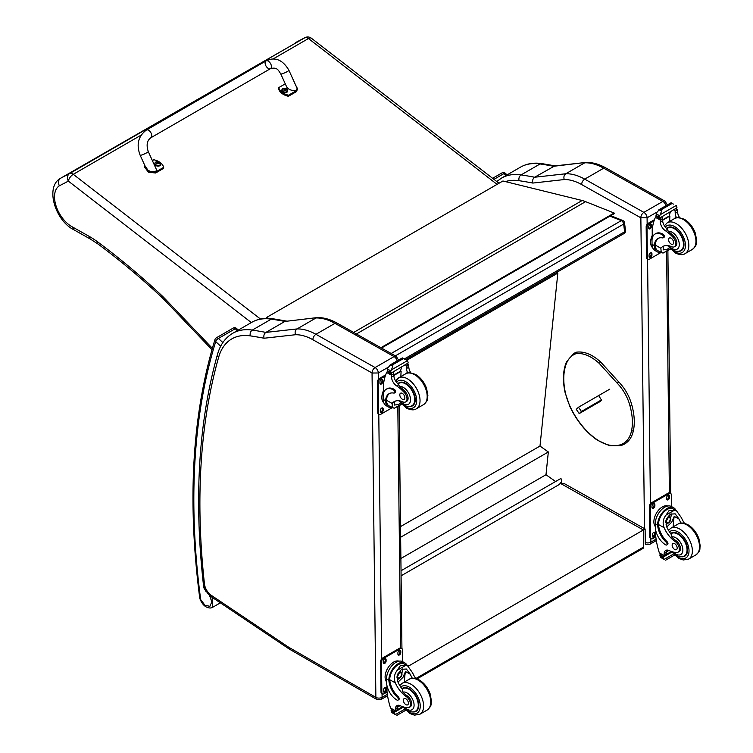 <?xml version="1.0" encoding="UTF-8"?>
<svg xmlns="http://www.w3.org/2000/svg" width="753" height="753" viewBox="0 0 753 753"><rect width="100%" height="100%" fill="white"/><g stroke="black" fill="none" stroke-linecap="round" stroke-linejoin="round"><path stroke-width="1.13" d="M609.986 216.12L621.272 220.638A2.965 1.958 -68.2 0 1 622.693 220.469L610.749 215.678M624.538 222.86A2.965 1.44 173 0 1 623.663 224.055L624.614 231.792A2.965 1.44 -7 0 0 625.489 230.597L624.538 222.86A2.965 2.965 0 0 0 622.693 220.469M404.493 358.88L624.614 231.792A2.965 1.713 60 0 1 624.03 233.534A2.965 2.965 0 0 0 625.489 230.597M391.165 353.496L621.272 220.638A2.965 1.713 60 0 1 623.663 224.055L395.372 355.858M401.029 570.755L560.947 478.428L561.785 481.214L559.413 484.414L401.085 575.819M556.796 272.351L557.832 273.085L539.995 446.068L548.335 451.969L545.991 474.729L555.582 481.515M557.832 273.085L406.893 360.226M400.888 558.51L545.991 474.729M400.634 537.247L548.335 451.969M400.511 526.601L539.995 446.068M642.949 548.448L643.561 547.055A2.965 1.713 60 0 1 642.949 548.448L416.993 678.905M560.947 483.153L564.599 483.774L645.114 528.992L643.363 529.971L643.561 547.055L415.825 678.538M408.192 666.264L643.363 529.971L560.627 483.501M406.94 665.05L408.182 665.746L407.768 665.991M353.675 332.44L582.173 200.505L502.919 180.993L266.298 317.615L268.802 318.368M266.647 318.34L266.298 317.615M582.173 200.505A47.514 27.428 60 0 1 585.589 201.653L614.147 213.033L614.222 213.673L381.489 348.055M380.877 347.717L614.147 213.033M640.822 217.786L647.081 217.805A4.452 2.57 -120 0 0 643.881 212.374L662.866 201.418A4.396 2.57 119.3 0 1 665.059 201.202L605.892 167.966C599.143 164.154 592.555 162.309 586.126 162.413L554.726 165.914L534.649 177.237A596.498 344.394 -120 0 0 521.095 174.912A4.396 3.266 98.5 0 0 519.071 180.701A592.103 341.853 60 0 1 532.842 183.064C532.239 180.513 532.842 178.565 534.649 177.237L565.814 173.755L584.799 162.789A59.393 34.29 60 0 1 603.699 168.183L584.714 179.139A59.393 34.29 -120 0 0 565.814 173.755C564.016 175.073 563.489 177.011 564.223 179.553A54.997 31.748 60 0 1 581.645 184.551L640.822 217.786A4.396 2.57 -60.7 0 1 643.881 212.374L584.714 179.139A4.396 2.57 119.3 0 0 581.645 184.551M585.9 162.422L553.634 166.272A596.498 344.394 60 0 0 540.08 163.956L521.095 174.912A77.211 44.578 -120 0 0 501.489 178.122L520.474 167.157A77.211 44.578 60 0 1 540.08 163.956A4.396 3.266 98.5 0 1 541.812 163.599L555.498 165.942M372.086 373.027L378.307 372.98A4.452 2.57 -120 0 0 375.107 367.549A4.396 2.57 119.3 0 0 372.048 372.961L375.869 697.391L288.747 647.269A10.457 6.033 60 0 1 288.145 646.893L211.198 595.265A10.457 6.033 60 0 1 204.468 584.027A709.787 409.792 60 0 1 218.652 357.242A72.815 42.036 60 0 1 250.297 335.876A592.103 341.853 60 0 1 264.068 338.238L295.449 334.727A54.997 31.748 60 0 1 312.871 339.725L372.048 372.961M295.449 334.727C294.715 332.186 295.242 330.247 297.04 328.929L316.025 317.964A59.393 34.29 60 0 1 334.925 323.357L394.092 356.593L375.107 367.549L315.94 334.313A59.393 34.29 -120 0 0 297.04 328.929L265.875 332.412C264.068 333.739 263.465 335.687 264.068 338.238M250.297 335.876A4.396 3.266 98.5 0 1 252.321 330.087A596.498 344.394 -120 0 1 265.875 332.412L284.86 321.446L317.352 317.587C323.781 317.484 330.369 319.338 337.118 323.141L396.285 356.376L398.572 360.16M317.126 317.597L284.86 321.446A596.498 344.394 60 0 0 271.306 319.131A4.396 3.266 -81.5 0 1 273.038 318.773C265.122 317.597 258.006 318.783 251.7 322.34A77.211 44.578 60 0 1 271.306 319.131L252.321 330.087A77.211 44.578 -120 0 0 232.715 333.297L251.7 322.34M631.551 405.716L631.598 405.142L631.551 405.716L630.026 406.055A31.108 17.959 60 0 0 617.093 383.07L618.665 382.166L618.185 381.95M598.851 395.89L601.619 400.285L599.181 402.055M295.807 42.45L304.843 37.735A5.939 4.847 -117.6 0 1 304.993 37.65L60.569 178.263C44.681 186.942 55.402 220.902 73.907 229.797L90.567 239.181A5.939 3.473 -60.6 0 1 89.278 236.433L72.504 226.992L73.85 229.769M498.994 183.252L311.375 38.215A5.939 2.805 127.7 0 0 308.448 38.535L497.074 184.363M141.112 135.145L73.267 174.32A5.939 3.426 -120 0 0 69.671 173.51L304.843 37.735A5.939 3.426 60 0 1 308.448 38.535L272.963 59.026M260.453 319.018L73.267 174.32A5.939 2.805 127.7 0 0 68.363 181.115A5.939 4.847 -117.6 0 1 69.671 173.51L60.626 178.226C58.245 180.005 57.83 182.537 59.374 185.812L68.363 181.115L251.323 322.557M660.786 252.359A13.469 7.878 -60.7 0 1 657.284 251.822A13.469 7.878 -60.7 0 1 654.395 246.41L655.279 245.892A12.227 7.154 -60.7 0 0 657.896 250.74L662.988 253.102L670.208 248.932M661.247 252.622L660.861 248.226A20.707 11.954 60 0 1 662.866 246.485A20.707 11.954 60 0 1 671.648 246.702A6.542 3.774 60 0 0 674.415 246.768A6.542 3.774 60 0 0 672.711 236.979L673.803 236.348A6.542 3.774 60 0 1 675.507 246.137L674.415 246.768M664.108 245.93A20.707 11.954 -120 0 0 663.214 246.871L663.195 249.892L667.299 249.262L669.248 247.841M654.395 246.41L654.385 245.591A16.83 9.714 -120 0 1 657.849 238.532A16.83 9.714 -120 0 1 662.593 237.91A1.864 1.073 -120 0 0 663.12 237.844A1.864 1.073 -120 0 0 663.402 236.338A1.864 1.073 -120 0 0 662.169 234.691A14.571 8.415 -120 0 0 655.016 234.051A14.571 8.415 -120 0 0 652.004 240.885L652.042 244.273A13.469 7.878 119.3 0 0 654.969 250.523L657.284 251.822M662.988 253.102L670.434 249.168M652.286 238.099L652.192 229.825A63.13 36.455 60 0 1 655.43 217.325L656.042 216.563M672.711 236.979A32.737 18.9 60 0 0 665.294 230.644A7.634 4.405 60 0 1 660.287 221.984A42.083 24.294 60 0 1 660.212 220.017A1.487 0.904 -59 0 1 660.212 219.942L660.259 217.626M660.212 219.942L662.565 218.586A1.402 0.809 -120 0 0 661.652 216.939M659.261 218.323L655.901 216.045A4.998 2.89 -120 0 0 656.042 215.405L656.597 212.76L659.336 209.579L661.482 209.588L661.671 210.887L660.146 214.756L676.213 205.484L676.815 206.981A4.998 2.89 -120 0 0 676.975 207.79L659.261 218.323L676.975 207.79M671.083 202.792L673.417 204.11M655.016 234.051L655.901 233.543A14.571 8.415 60 0 1 663.045 234.183A1.864 1.073 60 0 1 664.278 235.83A1.864 1.073 60 0 1 663.995 237.336L663.12 237.844M655.279 245.892L655.261 245.083A16.83 9.714 60 0 1 658.31 238.296M662.621 220.271L669.916 216.064A79.799 46.074 -120 0 0 669.662 221.382M669.379 215.763L669.916 216.064M662.602 219.857L669.342 215.97A56.588 32.671 -120 0 1 670.377 211.894M662.565 218.586A42.083 24.294 -120 0 0 662.64 220.62A7.634 4.405 -120 0 0 667.017 228.827L668.382 231.425A32.737 18.9 60 0 1 673.803 236.348M656.042 215.405L659.176 217.165L660.146 214.756M651.609 237.035L652.258 235.341M659.176 217.165A4.998 2.89 -120 0 0 659.336 217.975M671.139 202.726L658.856 209.814L661.671 210.887M676.552 217.796A7.634 4.405 -120 0 1 675.225 213.363A42.083 24.294 -120 0 1 675.149 211.32L677.493 209.965A1.487 0.838 -62.5 0 1 677.502 210.031A42.083 24.294 -120 0 0 677.568 211.998A7.634 4.405 -120 0 0 679.63 217.655M677.493 209.965L675.629 208.863M675.149 211.32A1.402 0.809 -120 0 0 674.236 209.673M652.653 247.718A12.227 7.154 -60.7 0 1 650.601 242.466A12.227 7.154 -60.7 0 1 652.258 235.444M661.021 252.49L649.491 259.145A2.965 1.741 -60.7 0 1 648.013 259.286A2.965 1.741 -60.7 0 1 647.364 257.912L647.006 227.406A2.965 1.741 -60.7 0 1 649.077 223.754L654.037 220.893M651.938 253.733L651.957 254.956A2.043 1.195 -60.7 0 1 651.081 257.018A2.043 1.195 -60.7 0 1 649.51 257.573A2.043 1.195 -60.7 0 1 649.067 256.622L649.048 255.399A2.043 1.195 -60.7 0 1 649.924 253.347A2.043 1.195 -60.7 0 1 651.496 252.792A2.043 1.195 -60.7 0 1 651.938 253.733L651.1 253.262L651.11 254.486A2.043 1.195 -60.7 0 1 649.18 257.187M651.609 225.053L651.618 226.276A2.043 1.195 -60.7 0 1 650.752 228.338A2.043 1.195 -60.7 0 1 649.18 228.893A2.043 1.195 -60.7 0 1 648.728 227.943L648.719 226.719A2.043 1.195 -60.7 0 1 649.585 224.667A2.043 1.195 -60.7 0 1 651.157 224.112A2.043 1.195 -60.7 0 1 651.609 225.053L650.761 224.582L650.78 225.806A2.043 1.195 -60.7 0 1 648.841 228.507M648.013 259.286L647.166 258.816A2.965 1.741 -60.7 0 1 646.526 257.441L646.168 226.935A2.965 1.741 -60.7 0 1 648.239 223.274L654.451 219.688M650.987 252.707A2.043 1.195 -60.7 0 1 651.1 253.262M650.658 224.027A2.043 1.195 -60.7 0 1 650.761 224.582M678.133 251.304A13.366 7.718 -120 0 0 681.22 250.711A13.366 7.718 -120 0 0 681.22 235.284A13.366 7.718 -120 0 0 667.855 227.566A13.366 7.718 -120 0 0 666.678 228.545M671.074 238.193A3.567 2.061 -120 0 0 669.323 238.042A3.567 2.061 -120 0 0 669.323 242.155A3.567 2.061 -120 0 0 672.89 244.217A3.567 2.061 -120 0 0 673.427 241.336A3.567 2.061 -120 0 0 671.074 238.193M681.107 523.081A20.707 11.954 60 0 1 679.055 519.081L675.168 513.857L670.396 514.12L666.217 519.269L666.471 526.347A20.707 11.954 60 0 0 671.055 534.018L671.667 536.936A20.707 11.954 60 0 0 676.175 540.814L675.083 541.445A20.707 11.954 60 0 1 664.118 527.702C662.386 523.109 663.026 518.892 666.047 515.071L669.022 510.628L674.519 510.176L666.047 515.071M674.519 510.176L676.486 510.788L681.409 517.725A20.707 11.954 -120 0 0 684.486 523.335M666.697 544.993L667.582 544.485A1.864 1.073 60 0 0 667.026 541.623A16.83 9.714 60 0 1 658.527 524.559L658.517 523.683L657.633 524.201A13.469 7.878 -60.7 0 1 663.685 511.118A13.469 7.878 -60.7 0 1 673.737 507.814L671.422 506.515A13.469 7.878 119.3 0 0 661.03 510.167A13.469 7.878 119.3 0 0 655.298 523.759L655.345 527.138A14.571 8.415 -120 0 0 665.784 544.908A1.864 1.073 -120 0 0 666.697 544.993A1.864 1.073 -120 0 0 666.141 542.132A16.83 9.714 -120 0 1 657.642 525.067L655.298 523.759M657.633 524.201L657.642 525.067M673.737 507.814A13.469 7.878 -60.7 0 1 676.015 510.525M667.092 550.076A7.634 4.405 60 0 0 666.509 552.288A42.083 24.294 60 0 0 666.48 554.264A1.402 0.809 60 0 1 666.189 554.923L664.174 556.091L659.346 552.871A63.13 36.455 60 0 1 655.769 536.541L655.694 530.3M673.464 554.039L664.165 559.404L663.148 557.672A4.998 2.89 60 0 1 663.289 557.032L659.939 554.763L660.861 554.227M659.939 554.763L659.863 555.112A4.998 2.89 60 0 1 660.014 555.912L660.626 557.418L664.165 559.404M658.517 523.683A12.227 7.154 -60.7 0 1 664.033 511.861A12.227 7.154 -60.7 0 1 673.126 508.896L676.486 510.779M673.238 526.827A79.799 46.074 60 0 1 674.236 516.379L671.714 522.215L666.763 526.987M671.092 513.762A8.895 5.205 -60.7 0 1 670.622 517.998M667.619 523.335A8.895 5.205 -60.7 0 1 665.963 524.897M669.003 515.137A5.939 3.473 -60.7 0 1 669.022 516.624M668.843 550.452L666.546 551.78M654.865 516.511L655.647 514.657M675.083 541.445A6.542 3.774 60 0 1 679.055 547.215A6.542 3.774 60 0 1 677.982 552.222A6.542 3.774 60 0 1 676.392 552.504A32.737 18.9 60 0 1 669.031 550.537A7.634 4.405 60 0 0 665.737 550.434A7.634 4.405 60 0 0 664.155 553.643A42.083 24.294 60 0 0 664.127 555.554A1.487 0.894 -58.8 0 0 664.127 555.62L666.48 554.264M655.336 526.62A12.227 7.154 -60.7 0 1 656.616 512.868A12.227 7.154 -60.7 0 1 667.826 505.997M655.807 536.861L652.757 538.621A2.965 1.741 -60.7 0 1 651.27 538.771L650.432 538.301A2.965 1.741 -60.7 0 1 649.783 536.917L649.425 506.411A2.965 1.741 -60.7 0 1 651.505 502.759L668.297 493.055A2.965 1.741 -60.7 0 1 669.784 492.914L670.622 493.384A2.965 1.741 -60.7 0 1 671.271 494.759L671.403 506.505M651.27 538.771A2.965 1.741 -60.7 0 1 650.62 537.397L650.272 506.882A2.965 1.741 -60.7 0 1 652.343 503.23L669.135 493.535A2.965 1.741 -60.7 0 1 670.622 493.384M666.687 498.938L666.678 497.714A2.043 1.195 -60.7 0 1 667.544 495.653A2.043 1.195 -60.7 0 1 669.116 495.107A2.043 1.195 -60.7 0 1 669.568 496.048L669.577 497.272A2.043 1.195 -60.7 0 1 668.711 499.333A2.043 1.195 -60.7 0 1 667.139 499.879A2.043 1.195 -60.7 0 1 666.687 498.938M651.994 507.418L651.976 506.204A2.043 1.195 -60.7 0 1 652.851 504.143A2.043 1.195 -60.7 0 1 654.423 503.588A2.043 1.195 -60.7 0 1 654.865 504.538L654.884 505.752A2.043 1.195 -60.7 0 1 654.009 507.814A2.043 1.195 -60.7 0 1 652.437 508.369A2.043 1.195 -60.7 0 1 651.994 507.418M652.324 536.098L652.314 534.884A2.043 1.195 -60.7 0 1 653.18 532.823A2.043 1.195 -60.7 0 1 654.752 532.267A2.043 1.195 -60.7 0 1 655.204 533.218L655.214 534.432A2.043 1.195 -60.7 0 1 654.348 536.494A2.043 1.195 -60.7 0 1 652.776 537.049A2.043 1.195 -60.7 0 1 652.324 536.098M668.617 495.022A2.043 1.195 -60.7 0 1 668.72 495.578L668.739 496.801A2.043 1.195 -60.7 0 1 666.8 499.493M653.915 503.503A2.043 1.195 -60.7 0 1 654.028 504.068L654.037 505.282A2.043 1.195 -60.7 0 1 652.098 507.983M654.253 532.183A2.043 1.195 -60.7 0 1 654.357 532.748L654.376 533.962A2.043 1.195 -60.7 0 1 652.437 536.663M666.405 520.662A2.805 1.638 119.3 0 0 667.704 518.346M666.301 521.396A2.805 1.638 119.3 0 0 666.904 522.638A2.805 1.638 119.3 0 0 669.709 521.001A2.805 1.638 119.3 0 0 669.652 517.753A2.805 1.638 119.3 0 0 668.278 517.876M666.301 521.528A3.04 1.779 119.3 0 0 668.495 522.77A3.04 1.779 119.3 0 0 670.594 519.005A3.04 1.779 119.3 0 0 668.353 517.829A3.04 1.779 119.3 0 0 666.301 521.49A3.04 1.779 119.3 0 0 666.301 521.528M666.151 521.613A3.247 1.901 119.3 0 0 668.542 522.921A3.247 1.901 119.3 0 0 670.744 518.996A3.247 1.901 119.3 0 0 668.429 517.612A3.247 1.901 119.3 0 0 666.151 521.613M670.735 518.911A3.483 2.033 119.3 0 0 670.744 518.817A3.483 2.033 119.3 0 0 669.982 517.16A3.483 2.033 119.3 0 0 667.299 518.102A3.483 2.033 119.3 0 0 665.821 521.613A3.483 2.033 119.3 0 0 666.574 523.231A3.483 2.033 119.3 0 0 668.382 523.015A3.483 2.033 119.3 0 0 668.466 522.968M670.688 533.548A13.366 7.718 60 0 1 671.422 533.02A13.366 7.718 60 0 1 677.973 533.613A13.366 7.718 60 0 1 686.811 545.379A13.366 7.718 60 0 1 684.788 556.166A13.366 7.718 60 0 1 681.7 556.759M676.175 540.814A6.542 3.774 60 0 1 680.147 546.584A6.542 3.774 60 0 1 679.074 551.591L677.982 552.222M674.707 549.502A3.567 2.061 -120 0 0 676.448 549.662A3.567 2.061 -120 0 0 676.448 545.548A3.567 2.061 -120 0 0 672.89 543.487A3.567 2.061 -120 0 0 672.344 546.367A3.567 2.061 -120 0 0 674.707 549.502M392.012 407.533A13.469 7.878 -60.7 0 1 388.51 406.996A13.469 7.878 -60.7 0 1 385.621 401.584L386.505 401.067A12.227 7.154 -60.7 0 0 389.122 405.914L394.214 408.277L401.434 404.107M392.473 407.797L392.087 403.401A20.707 11.954 60 0 1 394.092 401.66A20.707 11.954 60 0 1 402.874 401.876A6.542 3.774 60 0 0 405.641 401.942A6.542 3.774 60 0 0 403.937 392.153L405.029 391.522A6.542 3.774 60 0 1 406.733 401.311L405.641 401.942M395.334 401.104A20.707 11.954 -120 0 0 394.44 402.046L394.421 405.067L398.525 404.436L400.474 403.015M385.621 401.584L385.611 400.765A16.83 9.714 -120 0 1 389.075 393.706A16.83 9.714 -120 0 1 393.819 393.085A1.864 1.073 -120 0 0 394.346 393.019A1.864 1.073 -120 0 0 394.628 391.513A1.864 1.073 -120 0 0 393.395 389.875A14.571 8.415 -120 0 0 386.242 389.226A14.571 8.415 -120 0 0 383.23 396.059L383.268 399.448A13.469 7.878 119.3 0 0 386.195 405.698L388.51 406.996M394.214 408.277L401.66 404.342M383.512 393.273L383.418 384.999A63.13 36.455 60 0 1 386.656 372.5L387.268 371.737M403.937 392.153A32.737 18.9 60 0 0 396.52 385.818A7.634 4.405 60 0 1 391.513 377.159A42.083 24.294 60 0 1 391.438 375.192A1.487 0.904 -59 0 1 391.438 375.116L391.485 372.81M391.438 375.116L393.791 373.761A1.402 0.809 -120 0 0 392.878 372.114M390.487 373.497L387.127 371.22A4.998 2.89 -120 0 0 387.268 370.58L387.823 367.944L390.562 364.753L392.708 364.763L392.897 366.062L391.372 369.93L407.439 360.659L408.041 362.155A4.998 2.89 -120 0 0 408.201 362.965L390.487 373.497L408.201 362.965M402.309 357.967L404.643 359.285M386.242 389.226L387.127 388.717A14.571 8.415 60 0 1 394.271 389.357A1.864 1.073 60 0 1 395.504 391.005A1.864 1.073 60 0 1 395.221 392.511L394.346 393.019M386.505 401.067L386.487 400.257A16.83 9.714 60 0 1 389.536 393.471M393.847 375.455L401.142 371.238A79.799 46.074 -120 0 0 400.888 376.556M400.605 370.937L401.142 371.238M393.828 375.032L400.568 371.144A56.588 32.671 -120 0 1 401.613 367.069M393.791 373.761A42.083 24.294 -120 0 0 393.866 375.794A7.634 4.405 -120 0 0 398.243 384.002L399.608 386.6A32.737 18.9 60 0 1 405.029 391.522M387.268 370.58L390.402 372.34L391.372 369.93M382.835 392.209L383.484 390.515M390.402 372.34A4.998 2.89 -120 0 0 390.562 373.149M402.366 357.901L390.082 364.989L392.897 366.062M407.778 372.97A7.634 4.405 -120 0 1 406.451 368.537A42.083 24.294 -120 0 1 406.375 366.495L408.719 365.139A1.487 0.838 -62.5 0 1 408.728 365.205A42.083 24.294 -120 0 0 408.794 367.172A7.634 4.405 -120 0 0 410.856 372.829M408.719 365.139L406.855 364.038M406.375 366.495A1.402 0.809 -120 0 0 405.462 364.847M383.879 402.893A12.227 7.154 -60.7 0 1 381.827 397.64A12.227 7.154 -60.7 0 1 383.484 390.628M392.247 407.665L380.717 414.319A2.965 1.741 -60.7 0 1 379.239 414.47A2.965 1.741 -60.7 0 1 378.59 413.086L378.232 382.58A2.965 1.741 -60.7 0 1 380.303 378.928L385.263 376.067M383.164 408.907L383.183 410.131A2.043 1.195 -60.7 0 1 382.308 412.192A2.043 1.195 -60.7 0 1 380.736 412.748A2.043 1.195 -60.7 0 1 380.293 411.797L380.274 410.583A2.043 1.195 -60.7 0 1 381.15 408.521A2.043 1.195 -60.7 0 1 382.722 407.966A2.043 1.195 -60.7 0 1 383.164 408.907L382.326 408.437L382.336 409.66A2.043 1.195 -60.7 0 1 380.406 412.362M382.835 380.227L382.844 381.451A2.043 1.195 -60.7 0 1 381.978 383.512A2.043 1.195 -60.7 0 1 380.406 384.068A2.043 1.195 -60.7 0 1 379.954 383.117L379.945 381.903A2.043 1.195 -60.7 0 1 380.811 379.841A2.043 1.195 -60.7 0 1 382.383 379.286A2.043 1.195 -60.7 0 1 382.835 380.227L381.987 379.757L382.006 380.98A2.043 1.195 -60.7 0 1 380.067 383.682M379.239 414.47L378.392 413.99A2.965 1.741 -60.7 0 1 377.752 412.616L377.394 382.11A2.965 1.741 -60.7 0 1 379.465 378.458L385.677 374.862M382.213 407.881A2.043 1.195 -60.7 0 1 382.326 408.437M381.884 379.201A2.043 1.195 -60.7 0 1 381.987 379.757M409.359 406.488A13.366 7.718 -120 0 0 412.446 405.895A13.366 7.718 -120 0 0 412.446 390.459A13.366 7.718 -120 0 0 399.081 382.75A13.366 7.718 -120 0 0 397.913 383.719M402.3 393.377A3.567 2.061 -120 0 0 400.549 393.217A3.567 2.061 -120 0 0 400.549 397.33A3.567 2.061 -120 0 0 404.116 399.391A3.567 2.061 -120 0 0 404.653 396.511A3.567 2.061 -120 0 0 402.3 393.377M412.333 678.255A20.707 11.954 60 0 1 410.281 674.255L406.394 669.031L401.622 669.295L397.443 674.443L397.697 681.521A20.707 11.954 60 0 0 402.281 689.193L402.893 692.111A20.707 11.954 60 0 0 407.401 695.988L406.309 696.619A20.707 11.954 60 0 1 395.344 682.877C393.612 678.284 394.252 674.076 397.273 670.245L400.248 665.803L405.745 665.351L397.273 670.245M405.745 665.351L407.712 665.963L412.635 672.9A20.707 11.954 -120 0 0 415.712 678.509M397.923 700.168L398.808 699.659A1.864 1.073 60 0 0 398.252 696.798A16.83 9.714 60 0 1 389.753 679.733L389.743 678.858L388.859 679.375A13.469 7.878 -60.7 0 1 394.911 666.292A13.469 7.878 -60.7 0 1 404.963 662.988L402.648 661.689A13.469 7.878 119.3 0 0 392.257 665.341A13.469 7.878 119.3 0 0 386.524 678.933L386.571 682.322A14.571 8.415 -120 0 0 397.01 700.083A1.864 1.073 -120 0 0 397.923 700.168A1.864 1.073 -120 0 0 397.368 697.306A16.83 9.714 -120 0 1 388.868 680.241L386.524 678.933M388.859 679.375L388.868 680.241M404.963 662.988A13.469 7.878 -60.7 0 1 407.241 665.699M398.318 705.25A7.634 4.405 60 0 0 397.735 707.462A42.083 24.294 60 0 0 397.706 709.439A1.402 0.809 60 0 1 397.415 710.098L395.4 711.265L390.572 708.046A63.13 36.455 60 0 1 386.995 691.715L386.92 685.475M404.69 709.213L395.391 714.588L394.374 712.846A4.998 2.89 60 0 1 394.516 712.206L391.165 709.938L392.087 709.401M391.165 709.938L391.089 710.286A4.998 2.89 60 0 1 391.24 711.086L391.852 712.592L395.391 714.588M389.743 678.858A12.227 7.154 -60.7 0 1 395.259 667.036A12.227 7.154 -60.7 0 1 404.352 664.08L407.712 665.963M404.465 682.002A79.799 46.074 60 0 1 405.472 671.554L402.94 677.389L397.989 682.162M402.318 668.937A8.895 5.205 -60.7 0 1 401.848 673.173M398.845 678.519A8.895 5.205 -60.7 0 1 397.189 680.072M400.229 670.311A5.939 3.473 -60.7 0 1 400.248 671.798M400.069 705.627L397.772 706.954M386.091 671.695L386.873 669.841M406.309 696.619A6.542 3.774 60 0 1 410.281 702.389A6.542 3.774 60 0 1 409.208 707.396A6.542 3.774 60 0 1 407.618 707.679A32.737 18.9 60 0 1 400.257 705.712A7.634 4.405 60 0 0 396.963 705.608A7.634 4.405 60 0 0 395.381 708.818A42.083 24.294 60 0 0 395.353 710.728A1.487 0.894 -58.8 0 0 395.353 710.794L397.706 709.439M386.562 681.794A12.227 7.154 -60.7 0 1 387.842 668.043A12.227 7.154 -60.7 0 1 399.052 661.172M387.033 692.035L383.983 693.795A2.965 1.741 -60.7 0 1 382.496 693.946L381.658 693.475A2.965 1.741 -60.7 0 1 381.009 692.092L380.651 661.586A2.965 1.741 -60.7 0 1 382.731 657.934L399.523 648.229A2.965 1.741 -60.7 0 1 401.01 648.088L401.848 648.559A2.965 1.741 -60.7 0 1 402.497 649.933L402.629 661.68M382.496 693.946A2.965 1.741 -60.7 0 1 381.846 692.572L381.498 662.056A2.965 1.741 -60.7 0 1 383.569 658.404L400.361 648.71A2.965 1.741 -60.7 0 1 401.848 648.559M397.913 654.112L397.904 652.889A2.043 1.195 -60.7 0 1 398.77 650.827A2.043 1.195 -60.7 0 1 400.351 650.281A2.043 1.195 -60.7 0 1 400.794 651.223L400.803 652.446A2.043 1.195 -60.7 0 1 399.937 654.508A2.043 1.195 -60.7 0 1 398.365 655.054A2.043 1.195 -60.7 0 1 397.913 654.112M383.221 662.602L383.202 661.379A2.043 1.195 -60.7 0 1 384.077 659.317A2.043 1.195 -60.7 0 1 385.649 658.762A2.043 1.195 -60.7 0 1 386.091 659.713L386.11 660.927A2.043 1.195 -60.7 0 1 385.235 662.988A2.043 1.195 -60.7 0 1 383.663 663.544A2.043 1.195 -60.7 0 1 383.221 662.602M383.55 691.282L383.541 690.059A2.043 1.195 -60.7 0 1 384.406 687.997A2.043 1.195 -60.7 0 1 385.978 687.442A2.043 1.195 -60.7 0 1 386.43 688.393L386.44 689.607A2.043 1.195 -60.7 0 1 385.574 691.668A2.043 1.195 -60.7 0 1 384.002 692.223A2.043 1.195 -60.7 0 1 383.55 691.282M399.843 650.197A2.043 1.195 -60.7 0 1 399.947 650.752L399.965 651.976A2.043 1.195 -60.7 0 1 398.026 654.668M385.141 658.677A2.043 1.195 -60.7 0 1 385.254 659.242L385.263 660.456A2.043 1.195 -60.7 0 1 383.324 663.158M385.48 687.357A2.043 1.195 -60.7 0 1 385.583 687.922L385.602 689.136A2.043 1.195 -60.7 0 1 383.663 691.838M397.631 675.836A2.805 1.638 119.3 0 0 398.93 673.521M397.528 676.57A2.805 1.638 119.3 0 0 398.13 677.813A2.805 1.638 119.3 0 0 400.935 676.175A2.805 1.638 119.3 0 0 400.878 672.928A2.805 1.638 119.3 0 0 399.504 673.05M397.528 676.702A3.04 1.779 119.3 0 0 399.721 677.945A3.04 1.779 119.3 0 0 401.82 674.18A3.04 1.779 119.3 0 0 399.579 673.003A3.04 1.779 119.3 0 0 397.528 676.665A3.04 1.779 119.3 0 0 397.528 676.702M397.377 676.787A3.247 1.901 119.3 0 0 399.768 678.095A3.247 1.901 119.3 0 0 401.97 674.18A3.247 1.901 119.3 0 0 399.655 672.787A3.247 1.901 119.3 0 0 397.377 676.787M401.961 674.086A3.483 2.033 119.3 0 0 401.97 673.991A3.483 2.033 119.3 0 0 401.208 672.335A3.483 2.033 119.3 0 0 398.525 673.286A3.483 2.033 119.3 0 0 397.047 676.787A3.483 2.033 119.3 0 0 397.8 678.406A3.483 2.033 119.3 0 0 399.608 678.189A3.483 2.033 119.3 0 0 399.692 678.142M401.914 688.722A13.366 7.718 60 0 1 402.648 688.195A13.366 7.718 60 0 1 409.199 688.788A13.366 7.718 60 0 1 418.037 700.554A13.366 7.718 60 0 1 416.014 711.34A13.366 7.718 60 0 1 412.926 711.933M407.401 695.988A6.542 3.774 60 0 1 411.373 701.758A6.542 3.774 60 0 1 410.3 706.766L409.208 707.396M405.933 704.676A3.567 2.061 -120 0 0 407.674 704.836A3.567 2.061 -120 0 0 407.674 700.723A3.567 2.061 -120 0 0 404.116 698.662A3.567 2.061 -120 0 0 403.57 701.542A3.567 2.061 -120 0 0 405.933 704.676M146.383 130.062L266.035 60.927A4.452 2.57 60 0 1 266.44 60.767A4.452 2.57 60 0 1 270.675 63.826A4.452 2.57 60 0 1 270.496 68.645A4.452 2.57 60 0 1 270.092 68.805A4.452 2.57 60 0 1 265.856 65.746A4.452 2.57 60 0 1 266.035 60.927A4.452 2.57 60 0 1 266.44 60.767A4.452 2.57 60 0 1 270.675 63.826A4.452 2.57 60 0 1 270.496 68.645L150.845 137.771A4.452 2.57 60 0 0 151.024 132.961A4.452 2.57 60 0 0 146.788 129.902A4.452 2.57 60 0 0 146.383 130.062C138.232 136.171 136.142 144.557 140.143 155.212A4.452 0.612 -24.4 0 0 141.046 155.193A4.452 0.612 -24.4 0 0 145.677 153.339A4.452 0.612 -24.4 0 0 148.256 151.532L156.003 168.606C158.478 173.538 147.748 172.484 145.771 167.608L140.143 155.212M152.379 160.615L153.847 159.768A12.246 8.151 -170.9 0 1 163.674 167.354L155.796 171.9L148.567 171.119L144.858 165.613M144.774 165.961L144.604 167.053L148.388 172.211L155.626 172.992L163.495 168.446L163.674 167.354M295.609 85.061L297.642 88.995L296.437 90.642L288.568 95.189A12.246 8.151 -170.9 0 1 278.751 87.602L285.274 83.837M280.784 73.954L286.413 86.35C288.39 91.226 299.12 92.28 296.654 87.348L288.898 70.274A4.452 0.612 155.6 0 1 285.095 72.674A4.452 0.612 155.6 0 1 280.784 73.954C278.375 70.387 277.33 66.848 270.496 68.645M278.751 87.602L278.572 88.694A12.246 8.151 9.1 0 0 288.39 96.28L296.268 91.734L297.642 88.995M288.568 95.189L288.39 96.28M160.615 164.418A2.918 1.948 -170.9 0 1 160.596 164.625A2.918 1.948 -170.9 0 1 157.405 166.084A2.918 1.948 -170.9 0 1 154.826 163.702A2.918 1.948 -170.9 0 1 154.873 163.505M155.24 162.582A2.918 1.948 9.1 0 0 154.892 163.297L155.815 162.046A2.814 1.873 -170.9 0 1 156.417 161.791L155.815 162.046A2.814 1.873 -170.9 0 0 155.862 164.728A2.814 1.873 -170.9 0 0 159.843 165.02A2.814 1.873 -170.9 0 0 159.683 162.319L160.662 164.22A2.918 1.948 9.1 0 0 160.549 163.429M158.817 163.73A1.44 0.96 -170.9 0 0 159.034 163.599L159.128 163.636A3.793 2.4 -116.1 0 0 158.638 163.034L158.648 162.488A3.793 1.553 -48.9 0 1 159.137 162.347A1.553 1.035 9.1 0 0 158.874 162.149A3.793 2.014 124 0 0 158.356 162.262L157.546 162.187A3.793 2.41 -116.5 0 0 156.972 161.97L157.038 162.064A1.44 0.96 -170.9 0 0 156.84 162.168M158.554 163.42L158.648 162.488M156.972 161.97A1.553 1.035 9.1 0 0 156.709 162.121A3.793 1.958 56.7 0 1 157.245 162.366L157.245 162.902A3.793 1.995 123.6 0 0 156.699 163.41A1.553 1.035 9.1 0 0 156.953 163.608A3.793 1.572 -48.6 0 1 157.537 163.128L158.346 163.203A3.793 1.977 56.4 0 1 158.864 163.787A1.553 1.035 9.1 0 0 159.128 163.636M157.245 162.366L157.208 163.392M157.179 163.241L157.17 163.89M287.608 91.047A2.918 1.948 -170.9 0 1 287.59 91.254A2.918 1.948 -170.9 0 1 284.399 92.713A2.918 1.948 -170.9 0 1 281.82 90.332A2.918 1.948 -170.9 0 1 281.876 90.125M287.59 91.254L286.677 88.948A2.814 1.873 -170.9 0 1 286.677 88.948A2.814 1.873 -170.9 0 1 286.846 91.65A2.814 1.873 -170.9 0 1 282.855 91.358A2.814 1.873 -170.9 0 1 282.846 88.666A2.814 1.873 -170.9 0 1 283.41 88.421L281.886 89.918A2.918 1.948 9.1 0 0 284.465 92.308A2.918 1.948 9.1 0 0 287.655 90.849A2.918 1.948 9.1 0 0 287.552 90.059M286.036 90.228L285.792 90.369A1.44 0.96 -170.9 0 0 286.036 90.228L286.121 90.256A3.793 2.4 -116.1 0 0 285.641 89.663L285.641 89.118A3.793 1.553 -48.9 0 1 286.131 88.976A1.553 1.035 9.1 0 0 285.876 88.769A3.793 2.014 124 0 0 285.349 88.892L284.54 88.816A3.793 2.41 -116.5 0 0 283.966 88.6L284.041 88.685A1.44 0.96 -170.9 0 0 283.843 88.798M285.547 90.049L285.641 89.118M283.966 88.6A1.553 1.035 9.1 0 0 283.712 88.75A3.793 1.958 56.7 0 1 284.248 88.986L284.248 89.532A3.793 1.995 123.6 0 0 283.693 90.031A1.553 1.035 9.1 0 0 283.956 90.238A3.793 1.572 -48.6 0 1 284.54 89.758L285.34 89.833A3.793 1.977 56.4 0 1 285.858 90.407A1.553 1.035 9.1 0 0 286.121 90.256M284.248 88.986L284.21 90.012M284.182 89.861L284.173 90.511M601.572 399.834L581.42 411.467L579.208 413.585L600.668 401.189M596.131 403.392L598.259 402.036L596.131 403.392M581.42 411.467L578.492 407.222L576.28 409.331L579.208 413.585M578.492 407.222L609.798 389.141M507.07 174.903L505.404 173.35A2.965 1.139 133 0 0 504.002 173.567L506.054 175.487M505.404 173.35A2.965 2.965 0 0 0 501.893 172.955A2.965 1.713 60 0 1 504.002 173.567L493.949 179.365M238.296 330.078L236.63 328.524A2.965 1.139 133 0 0 235.228 328.741L237.289 330.661M236.63 328.524A2.965 2.965 0 0 0 233.119 328.129A2.965 1.713 60 0 1 235.228 328.741L218.426 338.436A2.965 1.139 133 0 0 215.706 341.608A2.965 2.137 -162.8 0 1 214.972 339.518L214.972 339.518A2.965 2.137 -162.8 0 1 215.8 338.53M209.447 595.162L211.828 601.873L209.908 606.316L204.967 605.271L199.799 598.409C201.267 602.391 203.31 605.196 205.946 606.805C208.619 608.123 210.755 608.339 212.355 607.464L212.205 597.364M206.463 591.02L204.374 587.406M199.799 598.409L199.761 598.221C187.092 500.529 192.166 414.301 214.972 339.518A2.965 2.965 0 0 1 216.327 337.824L216.327 337.824A2.965 1.713 -120 0 1 218.426 338.436L222.86 342.568M356.414 333.974L585.589 201.653M532.842 183.064L564.223 179.553M505.395 181.595A72.815 42.036 60 0 1 519.071 180.701M645.519 544.25L649.943 544.25A4.452 2.57 -120 0 0 650.865 542.169A4.396 2.504 179.3 0 1 645.274 542.508M640.859 217.852L644.483 528.644M656.108 539.139L650.865 542.169L650.818 538.517M650.413 503.748L647.561 259.041M647.156 224.262L647.081 217.805L656.757 212.214M605.892 167.966A4.396 2.57 119.3 0 0 603.699 168.183L662.866 201.418A4.452 2.57 60 0 1 665.916 205.738M666.584 251.483L669.398 492.782M211.198 595.265A4.396 2.325 -56.1 0 0 211.857 597.129C207 593.552 204.119 588.752 203.206 582.718C193.945 497.469 198.717 421.313 217.532 354.249A4.396 3.134 15.8 0 0 218.652 357.242M203.206 582.718A4.396 2.174 -6.3 0 0 204.468 584.027M211.857 597.129L288.804 648.747A4.396 2.325 -56.1 0 1 288.145 646.893M288.804 648.747L289.67 649.284A4.396 2.541 -60.1 0 1 288.747 647.269M289.67 649.284L376.745 699.424A4.396 2.541 -60.1 0 1 375.832 697.41M376.745 699.424L381.169 699.424A4.452 2.57 -120 0 0 382.091 697.344A4.396 2.504 179.3 0 1 375.869 697.391M387.334 694.313L382.091 697.344L382.044 693.692M381.639 658.922L378.787 414.216M378.382 379.437L378.307 372.98L387.983 367.389M337.118 323.141A4.396 2.57 -60.7 0 0 334.925 323.357L315.94 334.313A4.396 2.57 119.3 0 0 312.871 339.725M397.142 360.913A4.452 2.57 60 0 0 394.092 356.593A4.396 2.57 -60.7 0 1 396.285 356.376M397.81 406.658L400.624 647.957M617.093 383.07L599.181 363.341L600.725 362.071C592.338 354.475 584.29 351.171 576.572 352.169A1.111 0.885 80.6 0 0 575.97 353.722A43.429 25.075 60 0 0 566.755 362.72A57.708 33.32 60 0 0 565.381 392.69A43.429 25.075 60 0 0 570.059 406.422A53.002 30.6 60 0 0 597.308 439.818A43.429 25.075 60 0 0 609.121 445.079A52.042 30.045 60 0 0 619.644 444.995A43.429 25.075 60 0 0 631.598 430.547A51.646 29.819 -120 0 0 630.026 406.055M576.478 352.188A1.111 0.904 70.6 0 0 575.97 353.722A39.664 22.901 60 0 1 599.181 363.341L600.8 362.137A1.111 1.111 0 0 0 600.725 362.071L600.762 362.118M566.755 362.72A1.111 0.838 -156.3 0 1 566.529 361.816L573.758 353.421L576.384 352.216A1.111 1.111 0 0 1 576.572 352.169M565.381 392.69L565.079 392.473C562.5 380.406 562.98 370.184 566.529 361.816M597.308 439.818A1.111 0.593 123.9 0 0 597.477 440.289C585.985 432.316 576.77 421.031 569.833 406.432L565.079 392.473M609.121 445.079A1.111 0.809 101.9 0 0 609.676 445.72L597.477 440.289M619.644 444.995A1.111 0.894 75.2 0 0 620.717 445.616L609.676 445.72M631.598 430.547A1.111 0.762 11.5 0 0 633.48 430.311C631.711 438.528 627.456 443.639 620.717 445.616M599.2 402.083L600.536 401.311M212.355 348.31L164.7 298.442A5.939 1.883 -43.7 0 0 164.606 300.118L161.791 297.331C140.99 277.885 119.812 260.18 98.276 244.217A5.939 2.908 -53.5 0 1 97.608 241.864A77.211 44.578 -120 0 0 89.278 236.433M161.791 297.331A5.939 2.259 -46.9 0 1 161.65 295.421A583.726 337.015 -120 0 0 97.608 241.864M164.7 298.442A53.454 30.864 -120 0 0 161.65 295.421M72.504 226.992A24.256 14.006 60 0 1 56.033 205.842A24.256 14.006 60 0 1 59.374 185.812M654.385 245.591L652.042 244.273M655.43 217.325L660.212 220.017M661.482 209.588L671.732 203.677M662.169 234.691L663.045 234.183M656.334 213.908L659.506 215.687M661.021 209.334L671.271 203.414M665.294 230.644L666.942 229.693M660.287 221.984L662.64 220.62M675.225 213.363L677.568 211.998M655.261 245.083L660.861 248.226M651.957 254.956L651.11 254.486M651.618 226.276L650.78 225.806M649.077 223.754L648.239 223.274M647.006 227.406L646.168 226.935M647.364 257.912L646.526 257.441M668.335 245.939A15.446 8.914 -120 0 0 674.688 251.831A15.446 8.914 -120 0 0 684.063 238.475A15.446 8.914 -120 0 0 665.304 227.095M667.525 245.563L675.206 252.933C679.686 254.985 682.999 255.211 685.126 253.601A17.818 10.288 -120 0 0 685.126 233.025A17.818 10.288 -120 0 0 667.309 222.747L664.372 225.759M685.126 253.601L692.271 249.478A17.818 10.288 -120 0 0 692.271 228.912A17.818 10.288 -120 0 0 674.453 218.624L667.309 222.747M668.382 231.425A9.977 5.76 60 0 1 678.99 241.995A9.977 5.76 60 0 1 672.335 248.669A9.977 5.76 60 0 1 668.956 245.789M666.904 228.733L667.864 228.046A12.952 7.474 60 0 1 680.816 235.52A12.952 7.474 60 0 1 680.816 250.476C678.575 251.756 675.968 251.615 672.984 250.052L668.099 245.629M660.334 557.013L663.506 558.801M667.026 541.623L666.141 542.132M674.236 516.379L679.055 519.081M660.014 555.912L663.148 557.672M660.993 554.302L660.165 554.782M671.403 551.497L666.48 554.34M663.807 555.883L662.979 556.363M666.509 552.288L664.155 553.643M659.346 552.871L664.127 555.554M671.864 552.09L663.289 557.032M658.527 524.559L664.118 527.702M650.272 506.882L649.425 506.411M652.343 503.23L651.505 502.759M669.577 497.272L668.739 496.801M669.568 496.048L668.72 495.578M654.884 505.752L654.037 505.282M654.865 504.538L654.028 504.068M655.214 534.432L654.376 533.962M655.204 533.218L654.357 532.748M650.62 537.397L649.783 536.917M669.135 493.535L668.297 493.055M669.492 531.872A15.446 8.914 60 0 1 677.954 531.9A15.446 8.914 60 0 1 688.59 554.142A15.446 8.914 60 0 1 672.156 551.742M686.755 524.86A17.818 10.288 60 0 1 698.53 540.541A17.818 10.288 60 0 1 695.828 554.933C701.288 550.151 699.405 549.314 700.215 545.869L698.925 538.696C696.6 532.427 692.939 527.778 687.941 524.737C683.46 522.686 680.147 522.469 678.011 524.069A17.818 10.288 60 0 1 686.755 524.86M678.011 524.069L670.876 528.192A17.818 10.288 60 0 1 679.611 528.983A17.818 10.288 60 0 1 691.386 544.664A17.818 10.288 60 0 1 688.694 559.055L683.225 559.987L678.651 558.321L671.441 551.507M671.667 536.936A9.977 5.76 60 0 1 682.5 547.224A9.977 5.76 60 0 1 675.902 554.123A9.977 5.76 60 0 1 673.238 552.034M673.286 532.427L671.431 533.5A12.952 7.474 60 0 1 684.373 540.974A12.952 7.474 60 0 1 684.373 555.921L686.228 554.848M385.611 400.765L383.268 399.448M386.656 372.5L391.438 375.192M392.708 364.763L402.959 358.852M393.395 389.875L394.271 389.357M387.56 369.083L390.732 370.862M392.247 364.508L402.497 358.588M396.52 385.818L398.168 384.868M391.513 377.159L393.866 375.794M406.451 368.537L408.794 367.172M386.487 400.257L392.087 403.401M383.183 410.131L382.336 409.66M382.844 381.451L382.006 380.98M380.303 378.928L379.465 378.458M378.232 382.58L377.394 382.11M378.59 413.086L377.752 412.616M399.561 401.114A15.446 8.914 -120 0 0 405.914 407.015A15.446 8.914 -120 0 0 415.289 393.65A15.446 8.914 -120 0 0 396.53 382.27M398.761 400.737L406.432 408.117C410.912 410.159 414.225 410.385 416.353 408.775A17.818 10.288 -120 0 0 416.353 388.209A17.818 10.288 -120 0 0 398.535 377.921L395.598 380.933M416.353 408.775L423.497 404.653A17.818 10.288 -120 0 0 423.497 384.086A17.818 10.288 -120 0 0 405.679 373.799L398.535 377.921M399.608 386.6A9.977 5.76 60 0 1 410.216 397.17A9.977 5.76 60 0 1 403.561 403.853A9.977 5.76 60 0 1 400.182 400.963M398.13 383.908L399.09 383.221A12.952 7.474 60 0 1 412.042 390.694A12.952 7.474 60 0 1 412.042 405.651C409.801 406.931 407.194 406.789 404.21 405.227L399.325 400.803M391.56 712.197L394.732 713.976M398.252 696.798L397.368 697.306M405.472 671.554L410.281 674.255M391.24 711.086L394.374 712.846M392.219 709.477L391.391 709.957M402.629 706.672L397.706 709.514M395.033 711.058L394.205 711.538M397.735 707.462L395.381 708.818M390.572 708.046L395.353 710.728M403.09 707.265L394.516 712.206M389.753 679.733L395.344 682.877M381.498 662.056L380.651 661.586M383.569 658.404L382.731 657.934M400.803 652.446L399.965 651.976M400.794 651.223L399.947 650.752M386.11 660.927L385.263 660.456M386.091 659.713L385.254 659.242M386.44 689.607L385.602 689.136M386.43 688.393L385.583 687.922M381.846 692.572L381.009 692.092M400.361 648.71L399.523 648.229M400.718 687.047A15.446 8.914 60 0 1 409.18 687.075A15.446 8.914 60 0 1 419.816 709.326A15.446 8.914 60 0 1 403.382 706.916M417.981 680.034A17.818 10.288 60 0 1 429.756 695.716A17.818 10.288 60 0 1 427.055 710.107C432.514 705.326 430.631 704.488 431.441 701.052L430.151 693.871C427.826 687.602 424.165 682.952 419.167 679.912C414.687 677.86 411.373 677.644 409.237 679.244A17.818 10.288 60 0 1 417.981 680.034M409.237 679.244L402.102 683.366A17.818 10.288 60 0 1 410.837 684.157A17.818 10.288 60 0 1 422.612 699.838A17.818 10.288 60 0 1 419.92 714.23L414.451 715.162L409.877 713.496L402.667 706.681M402.893 692.111A9.977 5.76 60 0 1 413.726 702.398A9.977 5.76 60 0 1 407.128 709.298A9.977 5.76 60 0 1 404.465 707.208M404.512 687.602L402.657 688.675A12.952 7.474 60 0 1 415.6 696.149A12.952 7.474 60 0 1 415.6 711.096L417.454 710.023M155.796 171.9L155.626 172.992M296.437 90.642L296.268 91.734M154.826 163.702L154.892 163.297A2.918 1.948 9.1 0 0 157.471 165.679A2.918 1.948 9.1 0 0 160.662 164.22L160.596 164.625M157.546 162.187L157.405 162.78M158.356 162.262L158.29 163.156M282.243 89.202A2.918 1.948 9.1 0 0 281.886 89.918L281.82 90.332M284.54 88.816L284.408 89.4M285.349 88.892L285.283 89.776M203.639 585.109L203.912 587.933L204.543 587.829M206.266 591.199L207.103 592.442M203.912 587.933L206.077 591.623M200.627 599.181A720.31 415.872 60 0 1 215.706 341.608L220.667 346.239M405.726 359.567L624.03 233.534M561.785 481.214L561.606 483.012M645.293 543.901L645.114 528.992M496.764 181.529L501.489 178.122M665.059 201.202L667.346 204.985M520.474 167.157C526.78 163.608 533.896 162.422 541.812 163.599M670.707 493.441L667.883 250.74M649.943 544.25L656.334 540.56M217.532 354.249C220.234 344.723 225.288 337.739 232.715 333.297M399.109 405.914L401.933 648.615M273.038 318.773L286.724 321.117M381.169 699.424L387.56 695.734M633.48 430.311C634.93 422.894 634.403 414.564 631.889 405.312C629.517 396.417 625.112 388.586 618.684 381.856L600.8 362.137M311.375 38.215A5.939 5.939 0 0 0 304.993 37.65M98.276 244.217L90.567 239.181M164.606 300.118L211.969 349.684M676.9 209.193L675.968 208.666M692.271 249.478C697.73 244.697 695.847 243.859 696.657 240.423L695.358 233.242C693.042 227.001 689.4 222.351 684.411 219.311C678.651 217.212 675.337 216.977 674.453 218.624M669.718 226.973L667.864 228.046M682.67 249.403L680.816 250.476M665.69 560.176L674.481 555.102M669.982 517.16L668.071 516.087M666.574 523.231L665.652 522.704M695.828 554.933L688.694 559.055M668.513 530.319L670.876 528.192M670.904 533.83L671.431 533.5M672.184 551.742L676.542 555.498C679.535 557.06 682.143 557.201 684.373 555.921M408.126 364.367L407.194 363.85M423.497 404.653C428.956 399.871 427.073 399.034 427.883 395.598L426.584 388.416C424.268 382.176 420.626 377.526 415.637 374.486C409.877 372.387 406.564 372.151 405.679 373.799M400.944 382.148L399.09 383.221M413.896 404.577L412.042 405.651M396.916 715.35L405.707 710.277M401.208 672.335L399.297 671.262M397.8 678.406L396.878 677.879M427.055 710.107L419.92 714.23M399.739 685.494L402.102 683.366M402.13 689.004L402.657 688.675M403.41 706.926L407.768 710.672C410.762 712.234 413.369 712.376 415.6 711.096M148.256 151.532C146.157 145.028 147.023 140.444 150.845 137.771M266.035 60.927L269.79 59.421C277.33 57.717 283.702 61.332 288.898 70.274M159.683 162.319A3.803 3.803 0 0 0 156.417 161.791M158.497 162.648L158.337 163.203M157.415 162.62L157.386 163.241M286.677 88.939A3.803 3.803 0 0 0 283.41 88.421M285.491 89.268L285.34 89.823M284.418 89.249L284.389 89.871M501.893 172.955L492.603 178.32M220.365 602.842L212.468 607.407M233.119 328.129L216.327 337.824"/></g></svg>
